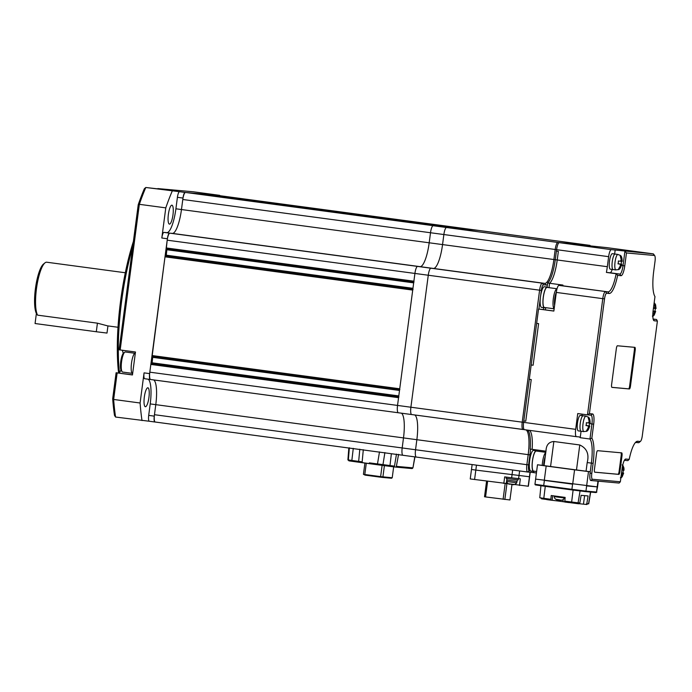 <?xml version="1.0" encoding="UTF-8"?>
<svg xmlns="http://www.w3.org/2000/svg" width="692" height="692" viewBox="0 0 692 692"><rect width="100%" height="100%" fill="white"/><g stroke="black" fill="none" stroke-linecap="round" stroke-linejoin="round"><path stroke-width="1.04" d="M134.784 353.249L125.347 351.977A10.129 2.448 97.6 0 0 125.321 351.977A10.129 2.448 97.6 0 0 124.698 352.211A10.129 2.448 97.6 0 0 121.558 361.795A10.129 2.448 97.6 0 0 122.086 371.665A10.129 2.448 97.6 0 0 122.648 372.062A10.129 2.448 97.6 0 0 122.674 372.062L132.085 373.325M124.698 352.211L123.505 353.188A8.97 2.171 97.6 0 0 120.737 361.579A8.97 2.171 97.6 0 0 121.195 370.41L122.086 371.665M577.846 502.859L577.716 503.672L568.945 502.504M557.484 500.013L557.371 500.922L550.858 500.152L551.213 495.533L565.13 497.401L564.776 502.02L568.919 502.574L568.357 501.631L569.058 501.717M546.593 499.148L547.069 498.776L546.715 499.598L550.858 500.152M540.928 485.741L539.769 497.756L547.069 498.776L546.602 499.287M576.488 469.954L586.063 471.174L587.197 462.567C589.342 454.142 586.868 448.278 579.775 444.973L576.488 469.954L537.494 464.764L535.608 479.106L597.559 486.9L596.513 492.047L585.951 491.095L586.634 485.922L597.196 486.883L596.513 492.047A0.58 0.562 95.2 0 1 595.881 492.548L596.859 492.064M523.766 428.919L523.031 429.498A7.231 1.747 -82.4 0 1 523.014 429.498A7.231 1.747 -82.4 0 1 522.226 422.172L523.619 422.345L523.809 420.918L525.756 421.186L531.231 379.579L529.285 379.311L531.231 379.579L525.756 421.186L523.809 420.918L531.179 364.969L533.125 365.229L538.601 323.622L536.655 323.363L538.601 323.622L533.125 365.229L531.179 364.969L538.54 309.013L553.851 311.071L556.307 292.422L602.784 298.659L587.491 414.871L577.742 413.557L575.666 429.343L523.619 422.354A7.231 1.747 97.6 0 0 524.406 429.68L576.436 436.669A7.231 1.747 -82.4 0 0 576.471 436.669L578.91 436.894A24.601 5.951 -82.4 0 1 578.97 436.903A24.601 5.951 -82.4 0 1 580.216 437.707L589.956 439.013A24.601 5.951 -82.4 0 1 591.375 463.13L590.241 471.736L588.494 471.581L586.634 485.922M564.767 501.916L562.933 501.665L563.21 499.572M557.371 500.922L562.933 501.665M564.672 501.138L579.827 503.041L581.107 495.325L588.088 495.956L586.807 503.672L588.71 503.837L590.683 492.073M547.069 498.776L550.754 499.269M587.75 503.767L586.868 504.511L578.97 503.689M579.827 503.041L578.849 503.785L577.716 503.672M546.663 499.486L541.525 498.82L541.594 498.032M540.755 497.833L541.525 498.82M578.884 502.954L577.811 503.689M587.733 503.75L586.877 503.638M584.602 495.645L583.486 504.096M586.807 503.672L585.83 504.416M152.785 356.51L152.11 362.807L150.839 364.433L398.557 397.684L397.537 405.434A7.231 1.747 97.6 0 0 398.315 412.761A7.231 1.747 -82.4 0 1 397.537 405.434L414.915 273.444A7.231 1.747 -82.4 0 1 417.605 266.42L420.044 266.645A24.601 5.951 97.6 0 0 429.187 242.788L430.51 232.746A7.231 1.747 -82.4 0 1 433.201 225.73L478.682 230.436A7.231 1.747 97.6 0 0 478.682 230.436A7.231 1.747 97.6 0 0 478.665 230.427L446.556 227.53A7.231 1.747 97.6 0 0 443.866 234.545L442.551 244.587A24.601 5.951 -82.4 0 1 433.408 268.435L430.96 268.219A7.231 1.747 97.6 0 0 428.27 275.234L410.892 407.225A7.231 1.747 97.6 0 0 411.679 414.551A7.231 1.747 97.6 0 0 411.697 414.551A7.231 1.747 97.6 0 0 411.697 414.551L522.996 429.498M526.067 429.905A24.601 5.951 -82.4 0 1 528.195 454.644L416.861 439.705A24.601 5.951 -82.4 0 0 414.742 414.966A24.601 5.951 -82.4 0 1 416.861 439.705L415.537 449.748A7.231 1.747 97.6 0 0 416.325 457.075A7.231 1.747 97.6 0 0 416.342 457.075A7.231 1.747 97.6 0 0 416.342 457.075L527.633 472.013A7.231 1.747 -82.4 0 1 526.871 464.687L415.537 449.748A7.231 1.747 97.6 0 0 416.325 457.075L527.65 472.022A7.231 1.747 -82.4 0 0 527.676 472.022L533.61 472.558M465.344 228.645A7.231 1.747 97.6 0 0 465.327 228.637L589.999 245.375A7.231 1.747 -82.4 0 1 590.017 245.375L478.682 230.436A7.231 1.747 97.6 0 0 478.665 230.427L446.556 227.53A7.231 1.747 97.6 0 0 443.866 234.545L442.551 244.587A24.601 5.951 -82.4 0 1 433.408 268.435L430.96 268.219A7.231 1.747 97.6 0 0 428.27 275.234L410.892 407.225A7.231 1.747 97.6 0 0 411.679 414.551L524.207 429.602M185.482 192.48A7.231 1.747 97.6 0 0 182.792 199.495L555.2 249.483A7.231 1.747 -82.4 0 1 557.89 242.468L433.201 225.73A7.231 1.747 97.6 0 0 430.51 232.746L429.187 242.788A24.601 5.951 -82.4 0 1 420.044 266.645L417.605 266.42A7.231 1.747 97.6 0 0 414.915 273.444L539.604 290.182L522.226 422.172L149.818 372.175A7.231 1.747 97.6 0 0 150.596 379.51A7.231 1.747 97.6 0 0 150.622 379.51L398.298 412.761M540.703 295.311L541.343 290.398L539.604 290.182A7.231 1.747 -82.4 0 1 542.294 283.158L169.886 233.169A7.231 1.747 97.6 0 0 167.196 240.185L166.27 248.817L413.781 282.042L166.27 248.817M182.792 199.495L181.468 209.538A24.601 5.951 -82.4 0 1 172.325 233.394L544.734 283.383L542.294 283.158L543.497 284.784L545.945 285L544.734 283.383A24.601 5.951 -82.4 0 0 553.885 259.526L555.278 259.708L556.593 249.674L555.2 249.483L553.885 259.526L181.468 209.538A24.601 5.951 -82.4 0 1 172.325 233.394L169.886 233.169M590.164 245.591L557.89 242.468L558.47 243.247M528.195 454.644L526.871 464.687L528.61 464.912L529.934 454.86L528.195 454.644M530.53 449.125A26.045 6.306 -82.4 0 1 529.934 454.86M538.895 309.047L540.296 298.39M541.343 290.398A5.787 1.401 -82.4 0 1 543.497 284.784M547.424 284.481A26.045 6.306 -82.4 0 1 545.945 285M530.21 472.247L529.614 476.779L475.828 470.093L529.614 476.779L528.368 486.242L470.24 478.933L471.486 469.461L475.828 470.093L471.659 469.47M530.453 470.88L529.25 470.776A5.787 1.401 -82.4 0 1 528.61 464.912M586.332 424.144L586.358 422.691L588.52 422.942L589.16 421.29L588.243 417.778L588.944 417.847L590.042 423.08L589.506 422.976L589.126 425.848L589.671 425.952L589.03 427.613L587.24 430.753L586.548 430.692L588.33 427.544L588.139 425.814L585.986 425.563L586.332 424.144M585.96 416.143A7.811 1.894 -82.4 0 0 583.036 423.72A7.811 1.894 -82.4 0 0 583.884 431.635L581.098 431.263A7.811 1.894 -82.4 0 1 580.251 423.348A7.811 1.894 -82.4 0 1 583.174 415.771L580.389 415.399A7.811 1.894 -82.4 0 0 577.465 422.968A7.811 1.894 -82.4 0 0 578.313 430.882L581.098 431.263A7.811 1.894 -82.4 0 1 580.251 423.348A7.811 1.894 -82.4 0 1 583.174 415.771L585.96 416.143C588.157 417.536 589.809 415.805 590.189 423.089M586.029 425.433L589.671 425.952L589.03 427.613M589.255 425.917L588.139 425.814M588.555 425.848L588.33 427.544M586.582 430.666L587.24 430.753M588.935 422.95L590.042 423.08M589.636 423.046L589.852 421.35M588.52 422.942L589.16 421.29M538.54 309.013L553.859 311.011M543.307 309.592A107.087 25.907 -82.4 0 1 543.8 307.698M547.078 287.111L547.614 283.011A24.601 5.951 97.6 0 0 555.269 259.716L557.224 259.976A24.601 5.951 -82.4 0 1 549.56 283.27L547.614 283.011M611.33 249.648L559.283 242.658L606.702 247.615A7.231 1.747 97.6 0 0 606.702 247.615L653.179 253.852L611.33 249.648A7.231 1.747 97.6 0 0 608.64 256.663L607.325 266.705A24.601 5.951 -82.4 0 1 606.4 272.423L616.139 273.738A24.601 5.951 -82.4 0 1 607.922 291.86L558.998 285.407A7.231 1.747 97.6 0 0 556.307 292.422M534.855 450.544A11.574 2.803 97.6 0 0 534.302 449.636M579.775 444.973L553.859 441.496C548.73 441.928 546.109 445.164 545.997 451.201L532.122 449.342A24.601 5.951 -82.4 0 0 529.415 430.355A24.601 5.951 -82.4 0 1 532.122 449.342L530.176 449.082A24.601 5.951 97.6 0 0 527.46 430.095M536.248 449.895A11.574 2.803 -82.4 0 1 536.906 451.115A11.574 2.803 -82.4 0 0 536.248 449.895M585.311 245.098L573.244 243.921L585.311 245.098M607.325 266.705L557.224 259.976L558.357 251.369L556.403 251.109L558.357 251.369L557.224 259.976A24.601 5.951 -82.4 0 1 549.56 283.27L548.99 287.664L549.56 283.27L562.925 285.069A24.601 5.951 97.6 0 1 561.437 285.623L558.998 285.407M545.261 309.852A107.087 25.907 -82.4 0 1 545.824 307.68A107.087 25.907 97.6 0 0 545.261 309.852M395.504 467.074L411.835 468.553A0.865 0.839 -84.8 0 0 411.87 468.553L395.469 467.074A0.865 0.839 -84.8 0 1 395.435 467.065L349.019 460.863L348.353 459.955L349.356 447.776M359.174 462.247L358.664 461.356L359.805 449.203M362.15 461.867L351.839 460.439L351.943 461.279L362.643 462.758L362.15 461.867L363.3 449.713M414.793 456.867L412.942 467.853L411.87 468.553A0.865 0.839 -84.8 0 0 412.778 467.844L396.378 466.365A0.865 0.839 -84.8 0 1 395.469 467.074L377.356 464.73L379.493 451.893M362.643 462.758L377.356 464.73L377.711 463.96L369.372 462.862M390.072 466.391L389.977 465.56L383.16 464.643L382.849 465.422L384.89 452.577M393.834 466.884L394.483 466.14L396.481 454.108M382.114 465.335L380.626 476.624L364.805 474.496L366.284 463.268M384.397 465.629L382.918 476.909L382.339 477.411L391.534 478.25L392.226 477.748L380.626 476.624L380.462 477.177L365.099 475.119L363.43 474.297L364.909 463.078M392.226 477.748L393.661 466.858M365.099 475.119L363.43 474.297M382.339 477.411L380.462 477.177M547.138 287.414A10.129 2.448 97.6 0 0 547.112 287.414A10.129 2.448 97.6 0 0 547.087 287.405A10.129 2.448 97.6 0 0 543.332 297.179A10.129 2.448 97.6 0 0 544.414 307.49A10.129 2.448 97.6 0 0 544.44 307.49L554.154 308.796M554.162 308.727A10.129 2.448 -82.4 0 1 553.41 298.062A10.129 2.448 -82.4 0 1 557.043 288.754L547.112 287.414M554.586 305.475A8.97 2.171 -82.4 0 1 556.342 292.154M621.892 470.058L622.99 468.449L622.584 465.759M622.073 464.946L622.774 465.007L623.873 470.249L623.328 470.136L622.956 473.008L623.492 473.112L621.07 477.921L620.369 477.852L622.16 474.712L621.52 472.93M621.528 472.818L623.492 473.112L622.861 474.773M621.52 472.896L621.97 472.982M622.385 473.017L622.16 474.712M621.528 472.87L623.085 473.077M622.99 468.449L622.765 470.145L623.873 470.249M623.457 470.205L623.682 468.51M135.347 353.032A10.423 2.517 97.6 0 0 131.506 363.136A10.423 2.517 97.6 0 0 132.622 373.689M618.345 262.441L618.38 260.988L620.542 261.239L621.174 259.578L620.257 256.075L620.958 256.135L622.065 261.377L621.52 261.273L621.139 264.136L621.684 264.249L621.044 265.901L619.262 269.05L618.562 268.989L620.352 265.84L620.162 264.11L617.999 263.851L618.345 262.441M617.973 254.44A7.811 1.894 -82.4 0 0 615.05 262.008A7.811 1.894 -82.4 0 0 615.897 269.932L613.112 269.551A7.811 1.894 -82.4 0 1 612.264 261.637A7.811 1.894 -82.4 0 1 615.197 254.068L612.411 253.687A7.811 1.894 -82.4 0 0 609.488 261.265A7.811 1.894 -82.4 0 0 610.327 269.179L613.112 269.551A7.811 1.894 -82.4 0 1 612.264 261.637A7.811 1.894 -82.4 0 1 615.197 254.068L617.973 254.44C620.17 255.832 621.831 254.102 622.212 261.386M618.051 263.721L621.684 264.249L621.044 265.901M618.017 263.808L620.162 264.11M620.577 264.145L620.352 265.84M618.596 268.963L619.262 269.05M618.034 263.773L621.269 264.206M620.958 261.247L622.065 261.377M621.65 261.342L621.874 259.647M620.542 261.239L621.174 259.578M107.943 325.915L107.001 333.068L96.3 331.745L35.067 323.527L36.391 313.441L37.584 315.145L97.425 323.173L107.615 325.871L118.003 327.264M536.326 451.037A10.129 2.448 97.6 0 0 536.3 451.037A10.129 2.448 97.6 0 0 536.274 451.028A10.129 2.448 97.6 0 0 532.511 460.803A10.129 2.448 97.6 0 0 533.601 471.114A10.129 2.448 97.6 0 0 533.627 471.114L536.603 471.52M543.653 465.482A8.97 2.171 -82.4 0 1 543.921 462.368A8.97 2.171 -82.4 0 1 545.253 456.504M542.243 465.292A10.129 2.448 -82.4 0 1 542.528 462.195A10.129 2.448 -82.4 0 1 545.772 452.542M530.807 471.027A10.423 2.517 -82.4 0 1 530.781 471.027A10.423 2.517 -82.4 0 1 529.665 460.422A10.423 2.517 -82.4 0 1 533.532 450.371A10.423 2.517 -82.4 0 1 533.558 450.371A10.423 2.517 -82.4 0 1 533.584 450.38L536.335 450.743A10.423 2.517 -82.4 0 1 536.88 451.115M534.189 471.191A10.423 2.517 -82.4 0 1 533.593 471.399A10.423 2.517 -82.4 0 1 532.442 460.794A10.423 2.517 -82.4 0 1 536.309 450.743A10.423 2.517 -82.4 0 1 536.335 450.743M533.593 471.399A10.423 2.517 -82.4 0 1 533.567 471.399L530.781 471.027M154.463 414.698L155.786 404.656L154.273 416.134L148.702 415.39L150.216 403.912L155.786 404.656A24.601 5.951 -82.4 0 0 153.659 379.917A24.601 5.951 -82.4 0 1 155.786 404.656L416.861 439.705L415.537 449.748L402.182 447.949A7.231 1.747 97.6 0 0 402.96 455.284A7.231 1.747 97.6 0 0 402.978 455.284A7.231 1.747 -82.4 0 1 402.96 455.284A7.231 1.747 -82.4 0 1 402.182 447.949L403.497 437.906A24.601 5.951 97.6 0 0 401.377 413.167A24.601 5.951 -82.4 0 1 403.497 437.906L402.182 447.949L154.463 414.698A7.231 1.747 97.6 0 0 155.242 422.025A7.231 1.747 97.6 0 0 155.259 422.034L416.299 457.075M218.049 195.447A5.787 1.401 97.6 0 0 217.954 195.421L212.383 194.668A5.787 1.401 97.6 0 0 212.383 194.668A5.787 1.401 97.6 0 0 212.375 194.668L219.701 195.334L193.258 191.779L157.837 188.579L173.147 190.637L145.796 187.489L179.565 191.701A5.787 1.401 97.6 0 0 177.411 197.315L175.906 208.794A24.601 5.951 97.6 0 1 166.763 232.65L169.54 233.143A5.787 1.401 97.6 0 0 167.386 238.757L149.628 373.611A5.787 1.401 97.6 0 0 150.259 379.476L398.315 412.761A7.231 1.747 97.6 0 0 398.332 412.761A7.231 1.747 -82.4 0 1 398.315 412.761L411.662 414.551M217.625 195.386A7.231 1.747 97.6 0 0 217.608 195.386L465.309 228.637A7.231 1.747 -82.4 0 1 465.327 228.637A7.231 1.747 97.6 0 0 465.309 228.637L217.227 195.386M653.43 308.303L654.364 308.407L655.004 306.746L654.087 303.234L654.788 303.304L655.886 308.537L655.35 308.433L654.969 311.305L655.514 311.409L653.084 316.209L652.392 316.149L654.182 313.009L653.992 311.27L653.058 311.166M653.075 311.045L655.514 311.409L654.874 313.069M653.066 311.132L653.992 311.27M654.398 311.313L654.182 313.009M653.066 311.097L655.099 311.374M654.788 308.407L655.886 308.537M655.48 308.502L655.705 306.807M654.364 308.407L655.004 306.746M653.17 319.185L656.544 319.488L653.136 319.029M635.325 442.629A24.601 5.951 -82.4 0 1 636.112 442.491L638.56 442.716A7.231 1.747 -82.4 0 0 639.001 442.543L640.498 441.332A5.787 1.401 97.6 0 0 642.288 435.856L657.4 321.079L654.26 320.794A10.129 2.448 -82.4 0 1 653.672 320.396A10.129 2.448 -82.4 0 1 653.136 310.535L654.969 296.6A26.045 6.306 -82.4 0 1 653.698 271.385L655.021 261.342A5.787 1.401 97.6 0 0 654.718 255.703A5.787 1.401 97.6 0 0 654.381 255.478L653.179 253.852A7.231 1.747 -82.4 0 1 653.196 253.86A7.231 1.747 -82.4 0 1 653.603 254.146L654.718 255.703M597.974 481.148L619.124 483.059L620.352 481.779L592.438 479.253L590.856 480.499L597.974 481.148L597.213 486.883M533.766 471.399L533.601 472.619L536.412 472.991M524.406 429.68A7.231 1.747 97.6 0 0 524.424 429.689L576.453 436.669A7.231 1.747 -82.4 0 1 575.666 429.343M589.42 413.652L592.56 413.937L590.977 415.183L587.491 414.871L589.42 413.652L604.531 298.875A5.787 1.401 -82.4 0 1 606.676 293.261L605.474 291.643A7.231 1.747 -82.4 0 0 602.784 298.659L604.531 298.875M580.216 437.707L581.064 431.254M582.257 415.65A8.685 2.102 97.6 0 0 581.626 414.084M621.528 265.443L623.025 265.65A8.685 2.102 -82.4 0 1 619.798 274.067L616.139 273.738L617.61 275.381A26.045 6.306 -82.4 0 1 609.124 293.486L606.676 293.261M606.4 272.423L610.059 272.76A8.685 2.102 97.6 0 0 612.195 269.43M614.643 253.99L615.171 249.994M559.283 242.658A7.231 1.747 97.6 0 0 556.593 249.674L608.64 256.663M626.468 252.952L624.764 265.866L623.025 265.65L624.911 251.3L626.468 252.952L654.381 255.478M606.737 247.624A7.231 1.747 97.6 0 0 606.72 247.615L653.196 253.86M656.544 319.488L657.4 321.079M624.4 460.31L627.895 460.621L629.21 459.35A26.045 6.306 -82.4 0 1 636.095 441.859A26.045 6.306 -82.4 0 1 637.695 441.245L640.135 441.461A5.787 1.401 97.6 0 0 640.498 441.332M590.856 480.499A7.231 1.747 -82.4 0 1 590.051 473.172L590.241 471.736L586.063 471.174M590.977 415.183A8.685 2.102 -82.4 0 1 591.003 415.183A8.685 2.102 -82.4 0 1 591.937 423.98L589.956 439.013L591.842 438.131A26.045 6.306 -82.4 0 1 593.113 463.346L591.79 473.389A5.787 1.401 97.6 0 0 592.438 479.253M621.684 452.862A2.898 0.701 -82.4 0 1 621.693 452.862A2.898 0.701 -82.4 0 1 622.004 455.794L619.928 471.581A2.898 0.701 -82.4 0 1 618.856 474.383L594.774 472.203A2.898 0.701 -82.4 0 1 594.765 472.203A2.898 0.701 -82.4 0 1 594.454 469.271L596.53 453.494A2.898 0.701 -82.4 0 1 597.611 450.682L621.684 452.862M634.875 347.349L634.875 347.349A2.898 0.701 -82.4 0 1 635.195 350.282L630.473 386.153A2.898 0.701 -82.4 0 1 629.391 388.956L611.944 387.382A2.898 0.701 -82.4 0 1 611.936 387.382A2.898 0.701 -82.4 0 1 611.624 384.449L616.347 348.578A2.898 0.701 -82.4 0 1 617.42 345.775L634.875 347.349M624.764 265.866A10.129 2.448 -82.4 0 1 621.001 275.684L617.61 275.381M592.56 413.937A10.129 2.448 -82.4 0 1 593.675 424.196L591.842 438.131M620.352 481.779L622.056 468.865A10.129 2.448 -82.4 0 1 625.196 459.28A10.129 2.448 -82.4 0 1 625.819 459.047L629.21 459.35M537.494 464.764L546.178 466.019L544.293 480.369L572.682 484.175L574.576 469.833L588.494 471.581M546.178 466.019L574.576 469.833M618.856 474.383L618.017 474.271A2.898 0.701 97.6 0 0 619.098 471.468L621.174 455.682A2.898 0.701 97.6 0 0 620.958 452.793M618.017 474.271L594.67 472.16M629.391 388.956L628.561 388.843A2.898 0.701 97.6 0 0 629.634 386.041L634.356 350.169A2.898 0.701 97.6 0 0 634.14 347.289M628.561 388.843L611.84 387.33M188.414 192.748L436.133 225.999L187.221 192.67M212.496 194.928L460.215 228.178L212.496 194.928L190.473 193.025M214.658 195.118L463.562 228.481L214.555 195.205M464.254 228.542L216.527 195.317M465.327 228.637L217.608 195.386A7.231 1.747 97.6 0 0 217.591 195.386L217.236 195.352M150.839 364.433L149.818 372.175M166.954 248.904L166.279 255.201L165.007 256.827L152.102 356.415L399.613 389.639L152.102 356.415M186.529 192.575L434.247 225.826M187.229 192.644L436.133 225.999M460.215 228.178L438.296 226.197L190.577 192.947M398.557 397.684L398.877 396.845M399.82 389.665L399.725 388.792L152.006 355.541M165.007 256.827L412.717 290.086L399.725 388.792M412.717 290.086L413.046 289.239M413.989 282.068L413.894 281.186L166.175 247.935M167.196 240.185L414.915 273.444L413.894 281.186M486.571 481.174L484.521 496.778L485.559 496.934L487.618 481.312M511.976 484.443L509.935 499.961L485.559 496.934M504.84 499.503L506.907 483.777M505.16 483.604L503.101 499.287M506.267 477.099L506.103 478.336L510.661 478.994L518.161 479.919L518.325 478.665M506.959 478.475L506.76 480.023L510.67 480.594L517.088 481.381L517.296 479.841M512.66 470.006L511.639 477.817L520.341 478.847L519.476 485.447M511.639 477.817L504.676 476.883L503.811 483.483M125.321 272.76L46.745 262.216A27.498 6.652 97.6 0 0 44.98 262.856A27.498 6.652 97.6 0 0 36.451 288.867A27.498 6.652 97.6 0 0 37.584 315.145M44.98 262.856L43.492 264.067A26.045 6.306 97.6 0 0 35.413 288.711A26.045 6.306 97.6 0 0 36.391 313.441M169.428 224.122A9.55 2.31 -82.4 0 1 169.402 224.113A9.55 2.31 -82.4 0 1 168.372 214.39A9.55 2.31 -82.4 0 1 171.919 205.178A9.55 2.31 -82.4 0 1 171.945 205.187A9.55 2.31 -82.4 0 1 172.965 214.909A9.55 2.31 -82.4 0 1 169.428 224.122M145.381 406.723A9.55 2.31 -82.4 0 1 145.355 406.723A9.55 2.31 -82.4 0 1 144.334 397A9.55 2.31 -82.4 0 1 147.88 387.788A9.55 2.31 -82.4 0 1 147.898 387.788A9.55 2.31 -82.4 0 1 148.927 397.511A9.55 2.31 -82.4 0 1 145.381 406.723M212.375 194.668L217.937 195.421A5.787 1.401 97.6 0 0 217.937 195.421L185.136 192.454A5.787 1.401 97.6 0 0 182.982 198.059L181.468 209.538L175.906 208.794M150.259 379.476A5.787 1.401 97.6 0 0 150.268 379.476L144.706 378.732A5.787 1.401 97.6 0 1 144.689 378.732L150.259 379.476M154.273 416.134A5.787 1.401 97.6 0 0 154.896 421.999A5.787 1.401 97.6 0 0 154.913 421.999L155.25 422.034M149.628 373.611L144.066 372.867L140.095 403.003L113.652 399.457A151.946 36.763 97.6 0 0 115.573 417.042L149.342 421.255A5.787 1.401 97.6 0 0 149.342 421.255L154.887 421.999L149.334 421.255A5.787 1.401 97.6 0 1 148.702 415.39M150.216 403.912A24.601 5.951 97.6 0 0 148.131 379.19M144.066 372.867A5.787 1.401 97.6 0 0 144.689 378.732M117.147 372.901L116.109 372.746L112.684 398.774L113.652 399.457L117.147 372.901L132.457 374.96L135.476 352.003L120.174 349.953L139.343 204.322L165.786 207.868L161.816 238.005L167.386 238.757M166.763 232.65L163.969 232.391A5.787 1.401 97.6 0 0 161.816 238.005M172.239 191.044A151.946 36.763 97.6 0 0 165.786 207.868M138.236 204.694A150.501 36.408 97.6 0 1 144.343 188.752L145.796 187.489A151.946 36.763 97.6 0 0 139.343 204.322L138.236 204.694L119.128 349.797L120.174 349.953M140.095 403.003A151.946 36.763 97.6 0 0 142.016 420.589M112.684 398.774A150.501 36.408 97.6 0 0 114.5 415.434L115.573 417.042M116.109 372.746L132.475 374.839M122.034 350.195A11.574 2.803 -82.4 0 1 123.15 353.569M120.944 369.943A11.574 2.803 -82.4 0 1 118.591 372.971A99.856 24.159 97.6 0 1 133.392 241.473M132.63 247.269A101.3 24.505 97.6 0 0 119.431 372.59M541.62 307.404A10.423 2.517 -82.4 0 1 541.594 307.404A10.423 2.517 -82.4 0 1 540.478 296.799A10.423 2.517 -82.4 0 1 544.344 286.748A10.423 2.517 -82.4 0 1 544.37 286.748A10.423 2.517 -82.4 0 1 544.396 286.756L547.147 287.119A10.423 2.517 -82.4 0 1 547.701 287.491M545.002 307.568A10.423 2.517 -82.4 0 1 544.405 307.776A10.423 2.517 -82.4 0 1 543.255 297.171A10.423 2.517 -82.4 0 1 547.121 287.119A10.423 2.517 -82.4 0 1 547.147 287.119M544.405 307.776A10.423 2.517 -82.4 0 1 544.379 307.776L541.594 307.404M555.745 499.261L561.627 500.229A8.685 8.685 0 0 0 562.094 500.126L559.716 500.316M562.094 500.126C563.357 499.589 564.067 498.863 564.222 497.946L554.309 496.64C554.223 497.565 554.724 498.456 555.797 499.295L558.046 500.108A8.667 2.093 -82.4 0 1 557.64 499.563M558.738 499.693L558.747 499.719A8.667 2.093 97.6 0 0 559.162 500.264L561.809 500.1M558.894 499.97A8.667 2.093 -82.4 0 1 558.6 500.16L557.908 500.074M555.797 499.295A8.685 8.685 0 0 0 556.87 499.797L558.046 500.108L558.107 499.633M577.344 502.799L577.24 503.603M572.587 484.166L571.903 489.331L585.951 491.095A0.58 0.562 95.2 0 1 585.32 491.588L571.973 489.919L595.907 492.548L585.371 491.597M535.625 479.115L534.951 484.279L543.713 485.542L543.774 486.13L571.964 489.919L571.903 489.331L543.713 485.542L544.388 480.378M535.781 484.936L571.973 489.919M552.147 500.264L552.744 495.74M571.635 502.072L573.106 490.066M545.279 486.329L543.8 498.335M590.51 492.064L588.555 503.828M580.06 490.974L578.079 502.885M542.424 498.153L542.32 498.915M474.582 479.556L476.477 465.145M518.593 478.691L519.614 470.941M530.037 472.238L528.195 486.234M529.25 470.776L527.676 472.022M353.283 448.329L351.839 460.439L347.903 459.869L348.837 448.018M383.16 464.643L377.711 463.96M394.483 466.14L389.977 465.56L391.378 453.727M396.378 466.365L398.583 454.35M97.425 323.173L96.3 331.745M609.124 293.486L607.922 291.86L561.437 285.623M593.113 463.346L587.197 462.567M610.059 272.76L619.798 274.067L621.001 275.684M637.695 441.245L636.112 442.491M550.572 466.477L553.859 441.496M589.532 423.66L593.675 424.196M654.26 320.794L653.239 319.419M640.135 441.461L638.56 442.716M625.819 459.047L624.573 460.024M591.79 473.389L590.051 473.172M621.174 455.682L622.004 455.794M619.928 471.581L619.098 471.468M634.356 350.169L635.195 350.282M630.473 386.153L629.634 386.041M398.67 396.81L151.159 363.594M151.79 363.646L398.67 396.784M152.11 362.807L398.791 395.919M152.828 357.357L399.509 390.461M412.839 289.213L165.327 255.988M165.959 256.049L412.839 289.187M166.279 255.201L412.951 288.313M166.997 249.751L413.669 282.864M510.627 484.002L510.731 484.08C508.689 484.564 507.357 483.691 506.708 481.476L516.76 482.8L516.941 481.381M506.25 483.699L506.942 478.475M182.982 198.059L177.411 197.315M185.136 192.454L179.565 191.701M169.54 233.143L163.969 232.391M554.309 496.64L564.239 497.288M558.6 500.16L558.669 499.685M543.774 486.13L535.305 484.884L534.951 484.279M568.962 502.427L569.075 501.726M471.486 469.461L472.134 464.566M583.884 431.635C586.375 430.813 587.482 433.088 589.818 425.961M351.943 461.279L349.019 460.863L347.903 459.869M412.942 467.853L414.975 456.893M622.757 464.989L623.95 468L624.02 470.257M620.836 478.077L622.186 476.788L623.648 473.12M615.897 269.932C618.389 269.11 619.504 271.376 621.831 264.257M545.798 452.308L536.3 451.037M398.315 412.761L411.679 414.551M155.242 422.025L416.325 457.075M654.174 302.663L655.592 304.722L656.042 308.546M652.824 316.391L654.199 315.085L655.661 311.417M598.312 481.174L597.559 486.9M544.059 465.534L545.945 451.193M506.899 480.058L506.708 481.476M510.731 484.08C513.006 485.23 515.012 484.807 516.76 482.8M558.063 500.126L558.124 499.633"/></g></svg>
